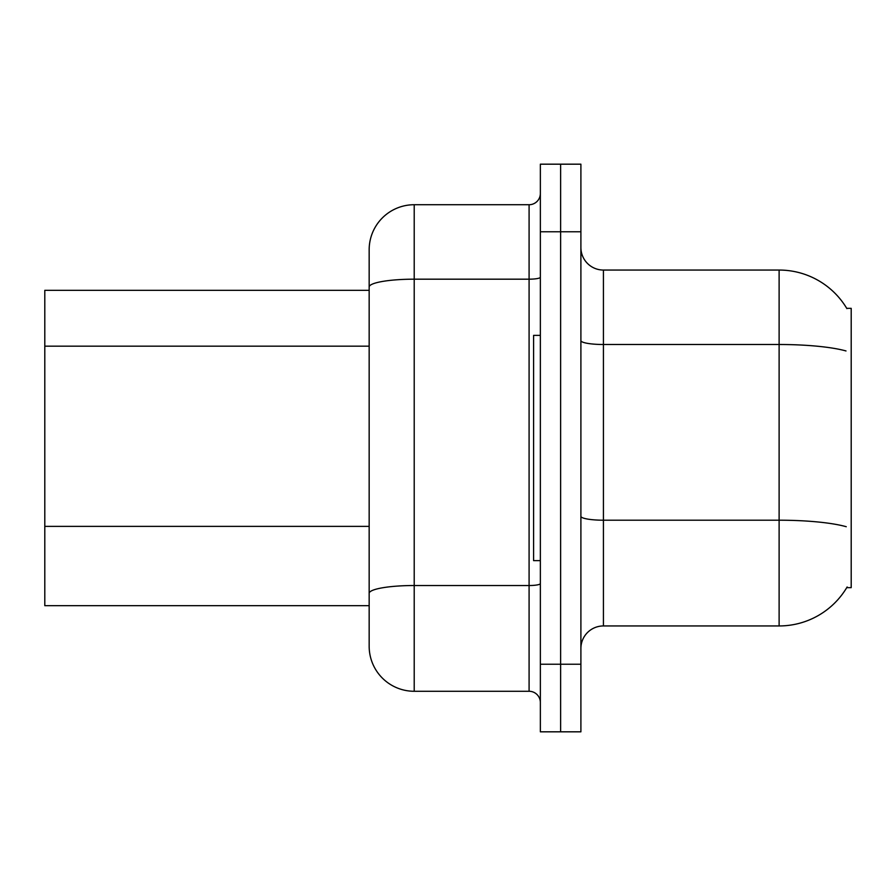<?xml version="1.0" encoding="UTF-8"?>
<svg xmlns="http://www.w3.org/2000/svg" width="896" height="896" viewBox="0 0 896 896"><rect width="100%" height="100%" fill="white"/><g stroke="black" fill="none" stroke-linecap="round" stroke-linejoin="round"><path stroke-width="1.34" d="M847.134 586.981A78.837 78.837 0 0 1 779.117 625.946A78.837 78.837 0 0 0 846.731 587.653L851.2 587.653L851.2 308.347L846.731 308.347A78.837 78.837 0 0 0 779.117 270.054L603.422 270.054A22.523 22.523 0 0 1 580.899 247.531A22.523 22.523 0 0 0 603.422 270.054L603.422 625.946A22.523 22.523 0 0 0 580.899 648.469M369.163 330.4L369.163 274.557L369.163 290.326L44.8 290.326L44.8 605.674L369.163 605.674M560.627 664.238L560.627 731.819L580.899 731.819L580.899 664.238L560.627 664.238L560.627 731.819L540.355 731.819L540.355 664.238L560.627 664.238L560.627 231.762L560.627 664.238M540.355 664.238L540.355 164.181L560.627 164.181L560.627 231.762L560.627 164.181L580.899 164.181L580.899 664.238M846.003 350.952A78.837 13.686 180 0 0 779.117 344.501L779.117 270.054A78.837 78.837 0 0 1 846.899 308.627A78.837 78.837 0 0 0 779.117 270.054A78.837 78.837 0 0 1 846.731 308.347M846.25 526.714A78.837 13.686 180 0 0 779.117 520.206L779.117 625.946L603.422 625.946M414.21 204.725L414.21 691.275A45.046 45.046 0 0 1 369.163 646.218L369.163 249.782A45.046 45.046 0 0 1 414.21 204.725L529.088 204.725A11.267 11.267 0 0 0 540.355 193.469M540.355 164.181L560.627 164.181M414.21 691.275L529.088 691.275L529.088 204.725M369.163 601.171L369.163 542.136M540.355 702.531A11.267 11.267 0 0 0 529.088 691.275M540.355 335.373L533.59 335.373L533.59 560.627L540.355 560.627M369.163 346.17L44.8 346.17M369.163 526.366L44.8 526.366M580.899 516.286A22.523 3.909 -0 0 0 603.422 520.206L779.117 520.206L779.117 344.501L603.422 344.501A22.523 3.909 0 0 1 580.899 340.592M580.899 231.762L540.355 231.762M540.355 583.565A11.267 1.96 0 0 1 529.088 585.525L414.21 585.525A45.046 7.818 180 0 0 369.163 593.354M369.163 287.011A45.046 7.818 180 0 1 414.21 279.182L529.088 279.182A11.267 1.96 0 0 0 540.355 277.222"/></g></svg>
